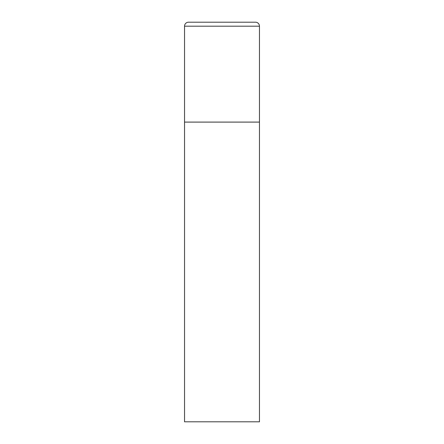 <?xml version="1.0" encoding="UTF-8"?>
<svg xmlns="http://www.w3.org/2000/svg" width="444" height="444" viewBox="0 0 444 444"><rect width="100%" height="100%" fill="white"/><g stroke="black" fill="none" stroke-linecap="round" stroke-linejoin="round"><path stroke-width="0.67" d="M184.538 26.196L184.538 421.8L259.463 421.8L259.463 122.1L184.538 122.1L259.463 122.1L259.463 26.196A3.996 3.996 0 0 0 255.467 22.2L188.534 22.2A3.996 3.996 0 0 0 184.538 26.196L259.463 26.196"/></g></svg>
